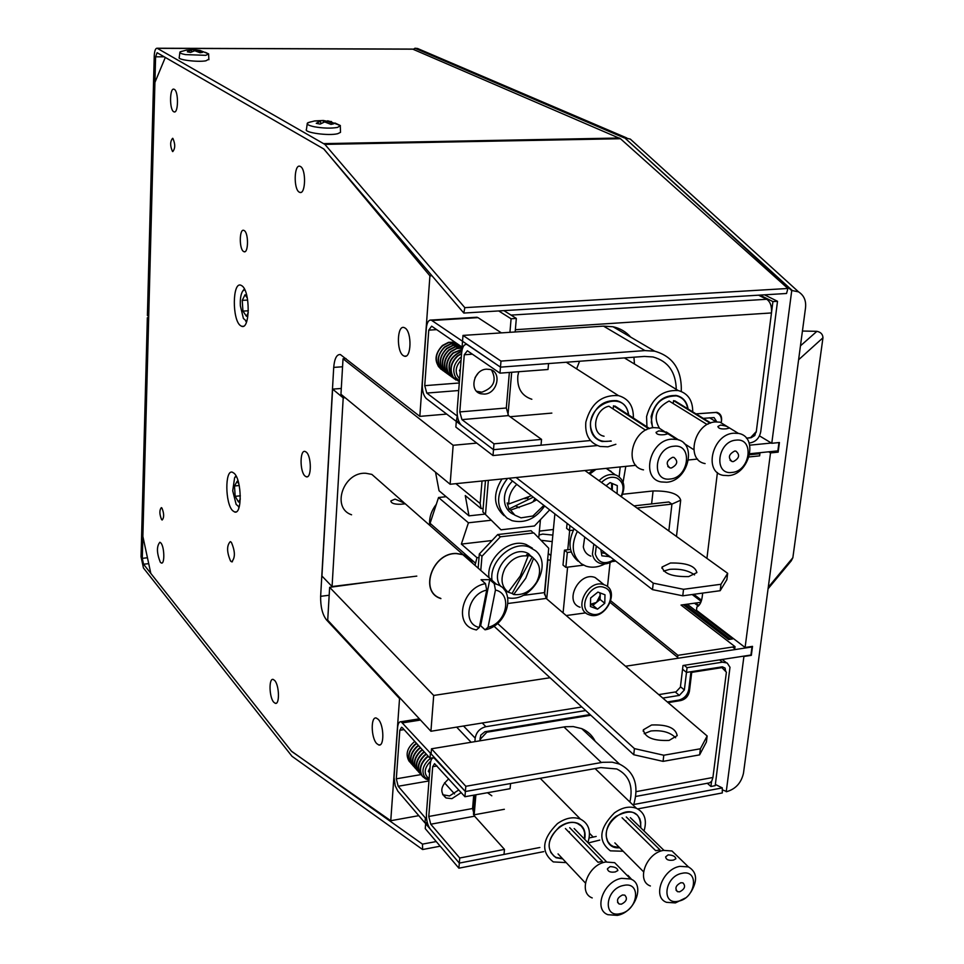 <?xml version="1.0" encoding="UTF-8"?>
<svg xmlns="http://www.w3.org/2000/svg" width="964" height="964" viewBox="0 0 964 964"><rect width="100%" height="100%" fill="white"/><g stroke="black" fill="none" stroke-linecap="round" stroke-linejoin="round"><path stroke-width="1.45" d="M722.301 789.805L726.832 791.625C735.749 788.962 741.292 782.804 743.485 773.176L805.482 308.167C806.362 300.816 804.036 295.382 798.529 291.851L792.384 290.61L624.66 137.816L630.323 139.105L634.493 142.877M759.487 435.873L771.778 443.283L791.733 290.658L624.66 137.816L415.677 48.321L422.786 50.731M726.229 791.745L743.907 656.484L751.342 655.339L752.523 646.362L745.088 647.495L696.466 610.272L696.864 607.007C699.695 605.525 701.491 602.114 702.226 596.752L702.684 593.089M706.925 558.373L717.421 472.541M776.333 451.032L778.153 452.14L770.513 452.923L768.706 451.815M745.088 647.495L770.513 452.923M698.864 605.488L695.562 603.042M624.07 137.828L415.147 48.321L413.122 49.272M791.733 290.658L792.384 290.61M771.778 443.283L779.43 442.524L778.153 452.14M581.846 706.986L430.92 731.254L327.712 620.189L329.64 587.329L370.357 581.822M658.737 694.622L676.077 691.839L680.391 687.175L683.006 665.509L750.932 655.026L751.992 646.989L625.528 666.245M730.399 639.265L685.115 604.488M683.368 604.729L728.615 639.53L732.58 638.939L687.236 604.199M694.466 603.187L698.261 606.079M751.39 646.531L751.992 646.989M550.046 677.74L433.704 695.454L329.64 587.329M430.92 731.254L433.704 695.454M346.004 358.584L343.027 358.789L340.955 394.252L450.128 484.253L635.903 465.335M343.027 358.789L453.152 445.284L450.128 484.253M688.537 459.973L697.562 459.057M749.847 453.731L777.864 450.875L778.96 442.56M771.357 443.03L749.751 445.175M453.152 445.284L476.77 443.103M240.373 325.555L241.795 326.35C250.11 329.712 250.375 291.369 242.012 285.85L240.723 285.151C232.396 281.97 232.119 319.674 240.373 325.555M274.764 680.56C279.343 685.5 279.789 704.961 275.294 703.334L273.68 702.154C269.137 697.117 268.715 677.849 273.198 679.427L274.764 680.56M305.034 476.047L306.287 476.794C311.625 478.819 311.661 456.406 306.311 452.152L305.106 451.453C299.768 449.489 299.72 471.673 305.034 476.047M232.673 510.703L234.65 512.005C242.241 514.957 241.892 480.156 234.228 473.36L232.372 472.191C224.793 469.384 225.094 503.606 232.673 510.703M230.589 561.096L231.661 561.831C235.361 557.891 235.264 551.396 231.36 542.322L230.312 541.611C226.624 545.516 226.709 552.011 230.589 561.096M243.446 251.423L244.061 251.737C248.459 253.52 248.712 233.252 244.314 230.625L243.735 230.336C239.337 228.601 239.084 248.7 243.446 251.423M172.496 151.456L172.761 151.589C175.328 148.408 175.364 144.022 172.881 138.418L172.628 138.298C170.062 141.455 170.013 145.853 172.496 151.456M161.59 519.596L162.169 520.006C164.229 517.523 164.145 513.535 161.928 508.028L161.362 507.63C159.313 510.101 159.385 514.089 161.59 519.596M173.677 111.716L174.074 111.896C178.412 113.752 178.689 91.447 174.339 89.363L173.978 89.206C169.628 87.411 169.351 109.522 173.677 111.716M299.214 192.125L299.84 192.414C305.648 194.764 306.311 169.399 300.491 166.519L299.912 166.266C294.092 163.988 293.442 189.101 299.214 192.125M160.892 542.985C164.47 546.769 164.88 564.41 161.374 563.036L160.325 562.265C156.65 552.987 156.505 546.311 159.879 542.238L160.892 542.985M403.217 355.596L404.374 356.174C411.339 358.813 412.062 332.206 405.109 328.049L404.024 327.531C397.06 324.964 396.337 351.27 403.217 355.596M378.322 719.409C384.07 725.169 384.419 746.931 378.756 744.979L376.671 743.545C370.971 737.653 370.658 716.144 376.309 718.047L378.322 719.409M165.302 57.43L154.915 82.434L142.865 536.394L150.818 573.423L291.634 751.414L390.757 820.713L399.542 698.563L326.386 619.768C322.386 614.405 320.47 606.597 320.638 596.318L333.713 367.404C334.484 358.548 336.701 354.258 340.364 354.547L419.822 416.376L429.92 275.849L323.94 149.071L165.302 57.43M429.92 275.849L431.98 275.74M419.822 416.376L446.706 414.086M399.542 698.563L400.422 698.43M390.757 820.713L418.786 815.652M715.372 784.443L722.301 787.901L633.83 804.494M637.722 808.904L722.301 792.938L722.301 787.901M147.456 557.758L142.286 558.337L148.649 318.927L147.347 317.722L141.057 556.782L143.443 567.977L291.996 756.282L422.606 849.525L422.485 844.127L436.234 841.548M440.199 846.199L422.606 849.525M142.286 558.337L143.552 564.229L291.429 751.149L422.485 844.127M148.673 317.638L147.347 317.722M411.941 49.08L157.12 48.236C155.481 48.224 154.517 50.815 154.24 56.008L147.408 315.469L148.697 316.662L155.602 56.804L157.12 52.719L323.699 148.926L463.817 313.059L464.817 307.649L787.901 288.477L620.479 138.72L324.868 144.383L464.817 307.649M157.12 48.236L324.868 144.383M412.592 49.08L620.479 138.72M463.817 313.059L786.54 293.49L787.901 288.477M472.408 563.072L469.793 559.241L466.251 556.288L462.877 554.686L456.514 553.613C432.703 552.372 418.93 591.534 440.632 598.319M488.049 627.275C506.751 623.322 512.764 593.643 495.448 590.04L488.049 627.275L485.049 629.805L480.65 625.72L489.76 579.677L481.048 579.726L485.495 583.666C462.792 587.209 453.429 623.057 473.432 629.155L476.349 629.974L479.337 627.431L486.712 590.101C467.721 593.969 461.864 624.142 479.337 627.431M485.049 629.805C507.751 626.022 516.885 590.101 496.448 584.232L494.219 583.606L495.448 590.04M485.495 583.666L486.712 590.101M480.65 625.72L479.626 625.913M489.76 579.677L494.219 583.606M395.059 499.123L404.519 503.136L404.772 503.859L400.843 504.232C394.505 504.437 391.167 503.341 390.842 500.931L395.059 499.123M472.709 563.337L470.071 559.313L466.431 556.216L462.949 554.541L456.538 553.469C432.583 552.215 418.713 591.631 440.56 598.463L440.922 598.596M380.985 482.422L371.851 474.396L365.838 473.276C343.377 471.637 331.001 507.98 351.571 514.788M486.531 369.176C473.565 369.501 468.733 391.372 481.024 393.806L484.482 394.083C497.448 393.686 502.22 371.779 489.796 369.429L486.531 369.176M476.602 391.251L481.831 392.191C493.773 387.853 497.014 380.467 491.544 370.031M676.27 389.36C675.776 371.899 668.004 361.09 652.953 356.957L644.338 356.427L500.473 367.139L548.564 363.561L548.01 369.501L499.967 373.152L500.473 367.139L466.865 344.413C464.046 344.136 462.298 346.968 461.636 352.932L457.189 409.977C456.948 417.123 458.394 422.256 461.503 425.341L493.496 449.694L493.99 443.826L541.551 439.391L541.021 445.199L493.496 449.694L456.297 421.389L457.346 415.641M499.967 373.152L467.383 350.751L464.274 354.764L459.792 411.929L461.949 419.617L493.99 443.826M509.366 372.441L506.305 408.001L508.51 415.592L541.551 439.391M597.318 445.549L493.002 455.55L455.852 427.076L456.297 421.389L458.731 421.172L456.297 421.389L426.377 398.626C423.473 395.71 422.112 390.782 422.304 383.841L426.293 328.435C426.907 322.603 428.534 319.819 431.185 320.06L462.539 341.268L462.997 335.412L603.524 326.133L613.032 326.76C620.093 328.29 625.985 331.749 630.685 337.123M493.002 455.55L493.496 449.694L590.474 440.524M463.045 347.04L462.081 347.1L462.539 341.268L500.473 367.139L500.991 361.102L644.964 350.595L654.677 351.185C673.065 356.403 681.934 369.839 681.283 391.468M551.842 413.098L510.064 416.725M633.926 357.198L634.457 364.006M500.991 361.102L462.997 335.412M771.477 312.938L515.354 329.712L515.162 331.965L516.33 318.433L503.931 310.625L511.028 315.095L766.717 299.274C770.332 301.768 771.923 306.323 771.477 312.938L756.306 431.511L750.402 437.825L746.449 438.21L750.667 437.536M758.548 295.189L766.717 299.274M721.602 420.316C721.891 416.087 720.313 413.423 716.879 412.327L695.996 413.869L715.915 412.472C719.927 413.749 721.759 416.858 721.421 421.786L721.506 420.256M716.987 412.351L717.553 413.086M511.679 372.261L507.98 415.086L511.679 372.261M688.079 409.001C686.922 401.711 683.09 397.216 676.571 395.529C663.666 394.879 655.183 401.855 651.134 416.436L652.508 427.799M670.667 435.535L671.426 435.294M692.73 411.857C692.767 400.385 687.922 393.276 678.21 390.541C662.148 389.757 651.604 398.445 646.579 416.605L646.94 426.835M579.557 361.247L576.617 368.863M675.39 438.584L676.017 438.259M628.673 414.966C627.6 407.29 623.636 402.53 616.755 400.675C603.356 399.891 594.619 406.965 590.558 421.883C589.679 432.209 593.499 438.753 602.03 441.512L611.248 441.126M633.372 418.014C633.613 406.073 628.624 398.602 618.43 395.614C601.753 394.674 590.896 403.494 585.847 422.051C584.774 434.885 589.522 443.03 600.102 446.465L607.91 446.814L615.876 444.284M518.704 371.73L517.837 375.864C516.957 388.058 521.62 395.867 531.839 399.265M628.335 414.737L628.311 414.556C626.13 389.287 586.51 403.109 590.812 427.871C593.33 438.668 600.03 443.006 610.911 440.897M687.742 408.796C686.525 401.783 682.765 397.469 676.463 395.855C660.798 396.144 652.423 404.976 651.315 422.353L652.845 427.751M670.317 435.318L671.101 435.089M716.83 421.858L714.059 417.569L703.274 418.352M516.33 318.433L511.089 318.771L498.725 310.95M509.932 332.315L511.089 318.771M755.836 432.005L754.824 435.499L751.04 437.764M764.536 294.827L777.514 301.298L772.923 301.587L756.21 432.233M759.969 295.105L772.923 301.587M777.514 301.298L760.729 431.8C759.391 438.005 755.957 441.681 750.402 442.838L749.112 442.97M462.081 347.1L431.655 326.181L428.763 330.146L424.738 385.66L426.787 393.071L456.743 415.689M501.413 332.881L477.987 317.638L475.626 317.313M672.595 457.31C666.461 460.563 665.606 464.106 670.016 467.938L671.366 468.01C677.499 464.744 678.343 461.202 673.908 457.382L672.595 457.31M670.113 479.024C689.115 477.807 693.164 443.621 673.86 446.224C654.604 447.356 650.784 481.928 670.113 479.024M671.595 439.162L676.704 439.427C697.587 442.765 688.477 481.024 666.69 482.241L661.087 481.928C640.518 478.433 649.784 440.15 671.595 439.162M667.618 433.571L658.846 427.92L653.785 427.63C632.179 428.546 623.13 466.347 643.518 469.866M658.798 430.884C663.871 431.414 666.69 432.45 667.269 433.981L664.606 434.631C659.388 435.198 656.532 434.439 656.038 432.354L658.798 430.884M648.796 428.775L613.49 405.808L621.346 410.194M646.675 429.679L645.302 429.98L608.911 406.206C594.294 409.254 590.402 433.836 604.054 436.234M613.49 405.808L613.164 408.977M734.664 451.056C728.664 454.297 727.808 457.792 732.098 461.539L733.339 461.599C739.34 458.358 740.183 454.863 735.881 451.116L734.664 451.056M731.989 472.444C750.402 471.288 754.728 437.608 736.026 440.138C717.385 441.211 713.264 475.276 731.989 472.444M733.712 433.198L738.448 433.426C758.813 436.499 749.655 474.469 728.447 475.638L723.241 475.36C703.178 472.155 712.468 434.149 733.712 433.198M728.133 427.124L720.024 422.172L715.324 421.931C694.273 422.798 685.199 460.346 705.106 463.588M720.506 425.1C725.518 425.654 728.35 426.678 728.989 428.161L726.495 428.775C721.325 429.329 718.457 428.57 717.903 426.498L720.506 425.1M710.143 423.184L673.547 400.626L680.729 404.47M708.48 423.907L706.684 424.268L669.1 401.012C656.219 407.82 652.977 416.834 659.352 428.028M673.547 400.626L673.209 403.555M448.754 778.888C440.512 786.142 439.62 792.516 446.079 797.987L451.923 798.65L461.214 792.625M442.657 794.71L449.525 795.963L458.78 789.95M473.722 795.167L472.577 808.531L474.589 816.183L504.473 849.392L459.744 858.008L459.31 863.093L425.642 823.678L425.257 828.63L458.888 868.178L459.31 863.093L504.003 854.441L504.473 849.392M464.937 796.734L465.371 791.516L510.571 783.539L510.089 788.697L464.937 796.734L434.547 763.633L432.691 766.693L428.775 816.472L430.751 824.22L459.744 858.008M629.902 802.024C633.432 786.046 629.058 775.032 616.755 768.971L600.789 767.585L465.371 791.516L434.017 757.921C431.98 757.704 430.739 759.753 430.293 764.042L426.413 813.736C426.221 820.087 427.534 825.244 430.354 829.197L459.31 863.093L539.876 847.489M596.174 836.451L589.173 837.933M599.765 840.09L588.221 842.958M543.732 851.634L458.888 868.178M465.817 786.299L431.486 748.799L431.089 753.884L465.371 791.516L465.817 786.299L602.741 762.295L612.176 762.187L619.491 764.078C634.674 771.79 639.349 785.588 633.493 805.47M431.486 748.799L565.29 726.748L573.267 726.579L581.726 728.639C587.775 731.194 592.258 735.399 595.174 741.256M504.353 809.29L473.734 814.881M427.51 823.34L425.642 823.678M679.957 699.828L680.813 700.551C685.5 699.31 688.368 696.213 689.429 691.248L691.73 672.354L690.947 671.715L688.814 689.26C687.585 695.044 684.235 698.659 678.764 700.105L667.341 701.973M635.722 796.445L709.564 782.864L711.733 781.189L712.914 777.49L726.398 672.185L721.289 666.98M720.855 667.04L721.47 667.703M474.168 814.809L475.903 794.782M480.578 740.701L480.06 738.026M486.169 731.495L486.856 732.206L590.812 715.24M668.112 702.623L680.813 700.551M486.856 732.206L480.747 738.737M722.084 667.606L691.73 672.354M725.627 671.366L725.109 668.112L722.398 666.823L686.489 672.414L687.067 667.666L722.506 662.172L727.181 663.003L729.989 667.257L715.204 785.672L710.914 786.479L707.202 783.178M710.914 786.479L711.553 781.467M725.687 670.884L723.627 669.245M690.947 671.715L686.489 672.414L682.56 669.197L686.489 672.414L684.356 689.971L679.331 695.406L662.786 698.081M687.067 667.666L684.199 665.329M590.076 714.565L484.916 731.736L480.795 735.11L479.819 740.822M585.714 710.552L485.892 726.699C479.879 728.266 476.312 732.074 475.192 738.135L474.891 741.629M475.144 794.914L473.469 814.291M427.281 822.497L424.991 822.919L425.377 817.954L426.462 817.749M434.39 757.511L430.028 758.246L402.434 727.808L401.578 727.242L399.819 730.278L396.312 778.816L398.18 786.263L425.377 817.954M444.524 782.78L454.562 793.938M430.028 758.246L430.426 753.161L401.108 721.711C399.168 721.518 397.987 723.542 397.578 727.796L394.047 777.358L395.216 785.768L397.831 791.119L424.991 822.919M431.161 753.041L430.426 753.161M471.119 742.256L456.647 727.109M644.036 830.98C647.206 820.051 644.675 812.495 636.457 808.314C629.528 805.844 622.178 807.362 614.417 812.893C599.15 828.365 597.788 841.018 610.345 850.838L623.154 851.248M640.831 827.859C640.53 811.917 632.336 808.037 616.249 816.219C601.199 826.787 603.813 849.778 619.623 847.693M584.678 839.331C586.052 831.643 583.774 826.329 577.846 823.364C572.026 821.183 565.856 822.4 559.325 827.016C546.937 839.439 545.853 849.682 556.059 857.743L562.723 858.888M587.883 842.62C591.39 831.426 588.908 823.581 580.424 819.099C573.182 816.412 565.507 817.93 557.397 823.654C541.985 839.114 540.611 851.875 553.288 861.912L566.23 862.611M487.471 792.721L491.821 795.806M640.602 827.63L640.759 822.208L639.795 818.713L637.385 815.158L633.818 812.821C622.407 807.278 603.741 823.883 606.428 837.246L607.766 841.427L610.345 844.681L613.176 846.428L619.358 847.44M584.461 839.09L584.678 832.992L583.666 829.534L581.244 826.015L577.677 823.63C565.916 817.725 546.48 834.667 549.456 848.332L550.83 852.453L554.071 856.213L556.228 857.466L562.47 858.611M680.825 882.735C675.74 885.446 674.631 888.422 677.535 891.676L679.692 891.821C684.777 889.085 685.874 886.109 682.97 882.867L680.825 882.735M678.523 901.159C695.863 898.123 699.599 869.07 681.994 873.324C664.461 876.324 660.906 905.642 678.523 901.159M685.259 898.062L675.378 902.919L666.534 902.328C651.977 897.327 662.413 869.082 679.921 866.347L688.429 866.901C696.996 871.998 697.84 880.385 690.971 892.025M677.981 856.803L671.968 850.971L663.533 850.381C646.157 853.019 635.903 880.951 650.375 885.976M668.148 854.875C672.836 855.104 675.427 856.406 675.885 858.791L673.487 860.081C668.654 860.816 666.052 859.731 665.654 856.851L668.148 854.875M626.263 816.954L659.991 849.862L655.725 850.706L622.069 817.749M625.817 820.822L626.046 821.641M622.479 894.966C617.309 897.689 616.189 900.701 619.117 904.003L621.431 904.172C626.612 901.448 627.721 898.436 624.768 895.134L622.479 894.966M620.346 913.631C638.216 910.486 641.699 881.072 623.575 885.446C605.488 888.555 602.211 918.246 620.346 913.631M621.539 878.349L630.613 878.987C645.567 884.205 635.192 912.39 617.322 915.378L607.874 914.691C593.137 909.389 603.681 881.156 621.539 878.349M620.949 869.106L614.658 862.684L605.657 861.997C587.956 864.696 577.593 892.604 592.221 897.93M610.128 866.6C614.863 866.805 617.442 868.118 617.864 870.552L615.309 871.926C610.441 872.685 607.838 871.601 607.489 868.685L610.128 866.6M569.712 827.715L602.38 861.394L597.993 862.274L565.41 828.534M569.314 831.631L569.664 832.932M732.616 647.037L734.761 648.688L735.026 646.663L681.03 605.055L700.828 602.307M735.026 646.663L677.921 655.315L677.68 657.364L610.272 602.548M677.921 655.315L610.827 600.873M768.067 588.787L791.287 560.807L792.854 557.722L822.955 337.798L798.602 359.765M802.434 331.038L816.906 331.327C820.81 332.158 822.822 334.315 822.955 337.798M749.643 454.755L759.909 453.707L758.523 452.851M749.064 456.948L759.632 455.864L759.909 453.707M756.68 454.032L755.294 453.176M310.348 121.91L307.311 123.211C306.709 124.464 309.083 125.657 314.433 126.79C323.41 128.32 331.146 128.525 337.617 127.405L340.364 125.537L334.918 122.994M320.783 123.729L320.554 121.127L316.264 123.332L320.168 124.103L324.651 121.934L331.038 124.404L333.652 123.802L327.411 121.319L327.145 122.717M320.554 121.127L314.674 120.934L307.986 122.657M323.121 120.488L314.674 120.934M323.398 120.5L327.447 121.307M331.375 121.838L327.639 120.789M307.227 123.862L306.456 129.345C303.298 132.55 328.76 136.117 337.725 133.695L340.497 132.369L340.473 131.55M323.326 120.512L323.277 122.452M327.386 121.488L326.941 122.645M331.52 121.56L327.411 121.319M181.509 51.333L179.894 52.092C179.437 52.948 181.28 53.791 185.425 54.599L205.754 55.334L208.646 53.912L205.32 52.321M191.535 51.899L191.342 50.08L187.317 51.803L190.571 52.405L194.752 50.706L200.09 52.755L202.561 52.357L197.355 50.297L197.15 51.466M191.342 50.08L186.088 50.164M200.44 50.514L193.945 49.67L186.088 50.152M179.846 52.562L179.256 57.442C176.798 59.732 197.716 62.383 205.947 60.804L208.851 59.153M193.945 49.67L193.933 50.947M208.646 53.912L201.163 50.887M198.644 50.297L197.355 50.297M236.264 476.373L234.613 477.71L232.722 490.809L236.132 504.389L239.193 506.98M238.457 506.823L239.024 507.534M240.313 499.027L238.554 502.051L235.18 496.327L240.337 495.821M239.217 485.519L234.493 485.977L235.18 496.327M238.927 484.181L237.18 481.265L234.493 485.977M244.736 289.646L242.699 291.08C240.807 294.189 240.036 299.129 240.373 305.889L243.41 318.494L246.76 321.361M244.374 288.935L243.109 290.55M245.712 321.12L246.483 322.109M247.338 298.081L245.037 294.743L242.229 300.37L242.928 311.095L248.351 310.794M247.676 300.069L242.229 300.37M248.266 312.685L246.447 316.276L242.928 311.095M627.118 875.42L628.046 875.433L631.709 879.505M630.805 879.072L625.576 873.842M430.751 761.259L430.065 761.813C423.919 768.609 423.606 774.261 429.149 778.767M429.052 780.009L424.871 777.225C421.425 771.67 422.642 765.922 428.522 759.981L431.294 758.029M428.365 756.415L426.594 757.776C420.208 764.223 418.894 770.465 422.642 776.514L425.775 778.984L428.643 779.876M428.088 756.101L426.305 757.463C419.93 763.91 418.617 770.152 422.353 776.201L422.75 776.659M426.413 754.246L424.63 755.607C418.268 762.042 416.942 768.272 420.69 774.309L421.846 775.502M426.124 753.932L424.353 755.294C417.978 761.729 416.665 767.959 420.412 773.996L420.81 774.454M424.449 752.089L422.678 753.45C416.315 759.861 415.014 766.091 418.75 772.128L419.894 773.309M424.172 751.787L422.401 753.137C416.038 759.56 414.737 765.778 418.472 771.815L418.87 772.272M422.509 749.944L420.738 751.293C414.387 757.704 413.086 763.922 416.822 769.947L417.966 771.116M422.232 749.631L420.461 750.992C414.11 757.391 412.809 763.609 416.544 769.634L416.93 770.091M420.569 747.799L418.798 749.149C412.459 755.547 411.158 761.753 414.894 767.778L416.038 768.947M420.292 747.498L418.521 748.847C412.182 755.234 410.881 761.44 414.616 767.465L415.014 767.91M418.629 745.666L416.87 747.016C410.543 753.402 409.242 759.596 412.978 765.609L414.11 766.778M418.352 745.365L416.593 746.714C410.266 753.089 408.965 759.283 412.7 765.296L413.098 765.753M416.701 743.545L414.942 744.895C408.628 751.257 407.338 757.451 411.062 763.452L412.194 764.621M416.436 743.244L414.665 744.582C408.146 751.257 406.977 757.596 411.182 763.596M429.607 772.935L428.293 771.308L430.016 767.669M414.785 741.437C407.073 747.811 405.193 754.426 409.158 761.307L410.29 762.464M478.156 373.201L475.071 377.587M459.454 380.901L455.779 377.563C452.164 370.742 453.49 364.247 459.756 358.078L461.322 356.945M461.575 353.704L457.659 356.138C450.851 362.826 449.405 369.887 453.345 377.31L459.382 381.792M461.599 353.342L457.358 355.921C450.537 362.609 449.103 369.67 453.032 377.081L455.96 380.045M461.804 351.366C450.248 356.704 446.706 364.838 451.2 375.755L454.912 379.226M461.057 360.235C455.092 366.862 454.61 373.068 459.611 378.852M460.165 371.706L459.479 370.694L460.406 368.694M461.648 346.811L455.213 346.932L449.079 350.125C442.307 356.776 440.885 363.777 444.814 371.152L448.513 374.598M462.672 347.908L456.611 348.329L450.899 351.414C444.127 358.066 442.705 365.079 446.633 372.466L449.537 375.406M462.612 348.064L456.731 348.594L451.212 351.619C444.428 358.283 443.006 365.296 446.935 372.682L450.634 376.129M462.238 349.233L453.044 352.908C446.26 359.572 444.826 366.609 448.754 373.996L451.67 376.948M462.178 349.462L453.357 353.125C446.561 359.789 445.127 366.826 449.055 374.213L452.767 377.671M461.852 351.065C450.055 356.258 446.392 364.416 450.887 375.538L453.815 378.491M461.346 346.594L454.912 346.727L448.766 349.92C442.006 356.56 440.584 363.561 444.512 370.935L447.417 373.875M459.575 370.827L460.274 370.393M459.503 345.329L453.08 345.461L446.947 348.643C440.199 355.27 438.777 362.271 442.705 369.634L446.392 373.068M459.201 345.124L452.779 345.245L446.645 348.438C438.584 357.15 438.138 365.115 445.308 372.345M455.237 342.401L448.838 342.521L442.729 345.69C435.993 352.294 434.595 359.259 438.512 366.597L442.343 370.116M454.936 342.184L448.525 342.316L442.428 345.486C434.39 354.162 433.957 362.103 441.102 369.32M457.069 343.654L450.646 343.774L444.524 346.956C436.487 355.644 436.041 363.609 443.199 370.827M457.37 343.859L450.947 343.991L444.838 347.161C438.09 353.776 436.68 360.765 440.596 368.115L444.44 371.634M445.79 496.4L445.007 496.834M436.306 504.329C431.221 510.884 429.016 517.873 429.703 525.296M475.023 565.362L476.975 557.698L461.358 544.094L492.05 540.515M429.92 525.476L430.077 523.332L475.216 562.952M479.036 557.457L476.975 557.698M430.077 523.332L438.548 497.508L468.42 522.789L461.358 544.094M438.548 497.508L446.163 496.713M491.098 520.259L468.42 522.789M538.731 537.972L540.442 519.668M544.564 594.764L547.901 559.759L550.432 560.349M540.985 540.286L552.227 541.599M552.854 535.092L542.672 534.08L539.009 535.02M553.384 529.489L539.37 531.104M485.025 514.101L468.986 515.861L465.263 495.568L481.06 508.57L483.133 508.353M435.547 472.24L439.054 490.748L468.986 515.861M481.06 508.57L480.156 503.533L482.024 481M455.9 483.663L480.156 503.533M663.63 571.086L669.679 569.35C680.126 568.591 688.429 570.447 694.562 574.906M688.658 576.593C672.559 576.894 663.69 573.701 662.063 567.025L670.414 563.012C686.368 562.711 695.201 565.904 696.888 572.58L688.658 576.593M584.931 470.528L727.663 573.315L726.868 579.677L720.168 590.703L720.976 584.268L727.663 573.315M720.976 584.268L683.536 589.305L682.765 595.812L652.495 589.631L653.231 583.16L683.536 589.305M720.168 590.703L682.765 595.812M508.944 478.264L652.495 589.631M516.102 477.529L653.231 583.16M482.844 511.884L500.991 529.802L482.844 511.884L485.458 480.65M485.519 514.089L488.362 480.361M527.356 498.713L528.284 497.508M549.685 509.872L534.478 525.983L500.991 529.802M669.076 740.424L677.186 735.64C675.68 727.928 667.148 724.386 651.592 724.988L643.374 729.784C644.82 737.484 653.387 741.039 669.076 740.424M675.656 737.785C670.173 732.218 661.919 729.953 650.893 730.977L644.193 733.676M493.93 626.118L633.734 754.728L634.433 748.606L663.798 755.234L663.075 761.367L633.734 754.728M497.545 623.431L634.433 748.606M663.075 761.367L699.611 754.872L700.37 748.787L707.154 735.99L706.395 742.015L699.611 754.872M663.798 755.234L700.37 748.787M500.388 536.803L481.976 556.264L479.325 553.975L497.689 534.562L500.388 536.803L533.839 532.923L548.721 548.251L544.491 592.607L546.166 598.427L707.154 735.99M521.44 573.809L520.5 575.58M481.976 556.264L480.783 570.435M479.325 553.975L478.144 568.109M497.689 534.562L531.092 530.706L533.309 532.996M620.189 466.938L619.141 476.77M567.772 549.769L569.664 530.562M546.733 598.909L554.878 513.896M567.603 567.157L563.084 612.875M610.055 562.615L607.501 586.678M585.775 612.863L566.205 615.55M593.137 469.685L588.896 473.372M622.551 494.279L653.074 490.953C669.582 490.76 678.789 493.845 680.692 500.183L671.932 504.112L637.023 508.04M573.399 530.128L569.471 530.586L569.965 525.609M567.085 523.368L566.603 528.344L569.471 530.586M668.835 530.947L671.932 504.112L668.871 501.979L634.023 505.883M564.458 550.167L563 565.061L565.856 567.374L567.314 552.456L564.458 550.167L570.507 549.444M567.314 552.456L571.23 551.986M615.743 561.12L612.092 561.578M583.606 565.145L565.856 567.374M596.294 546.022L595.306 554.083C598.355 563.096 604.585 564.988 613.996 559.759M593.836 544.118L592.414 554.023C593.318 558.71 595.836 561.807 599.97 563.325C604.753 564.735 609.537 563.639 614.345 560.036M584.726 537.056L583.328 546.889C584.232 551.553 586.739 554.637 590.872 556.156M600.825 549.54L601.849 555.83L610.019 556.686M604.464 552.36L601.355 552.794L604.934 553.348L609.682 557.047M590.944 613.719C604.898 619.635 619.069 592.39 604.5 587.558C590.498 581.449 576.207 609.055 590.944 613.719M588.968 614.719L589.004 614.731C604.934 621.394 621.009 590.39 604.44 584.871L604.115 584.762C588.076 578.304 572.351 609.489 588.968 614.719M599.066 599.331L600.162 597.523M600.464 581.69L595.089 577.508C579.111 571.062 563.518 602.03 580.063 607.26M590.486 604.295L596.499 602.404L600.211 595.234L600.114 599.488L604.777 603.295L604.982 594.776L597.909 592.101L590.619 597.981L590.438 606.525L597.523 609.164L592.884 605.32L590.474 604.428M599.837 592.836L600.211 595.234L600.259 592.993M604.777 603.295L597.523 609.164M600.114 599.488L592.884 605.32M621.021 496.52C624.756 488.001 623.359 481.843 616.827 478.048C611.538 476.204 606.44 477.674 601.524 482.47M621.37 496.761C625.829 486.953 624.286 479.831 616.743 475.385L615.454 474.927C609.61 473.565 604.139 475.481 599.042 480.687M611.297 471.541L606.187 468.359L615.454 474.927M617.093 493.689L617.297 485.615L610.091 482.59L606.091 485.76M612.261 490.206L612.429 483.567M596.017 469.396L589.799 474.035M611.67 489.784L611.634 483.229M577.364 531.345C570.796 545.046 572.11 555.854 581.304 563.771L585.919 566.121C591.98 568.061 598.319 567.326 604.922 563.916M574.098 528.814C567.555 542.479 568.868 553.264 578.063 561.168M507.546 478.409C495.797 493.954 495.665 507.209 507.124 518.162L512.065 520.668C524.91 523.705 535.767 518.813 544.672 505.98M501.979 478.975C492.761 493.857 493.46 506.088 504.064 515.668M515.475 505.859L519.198 507.691M532.959 501.907L534.984 498.472M507.775 597.74C531.2 603.247 553.734 565.073 535.49 550.697L529.296 547.082C512.655 540.25 488.989 561.253 492.014 580.328M532.381 548.154L526.199 544.552C509.582 537.707 485.989 558.65 489.013 577.677M533.55 558.373L525.729 578.279L513.655 594.499C523.091 595.535 530.766 591.366 536.683 581.991C541.382 572.11 540.346 564.241 533.55 558.373L532.236 556.927L512.101 593.499L508.257 592.185M534.008 558.71L527.549 553.155C511.113 544.817 488.832 572.604 500.846 586.486M526.175 555.758L526.814 554.589L532.236 556.927M512.101 593.499L513.655 594.499M528.127 556.035C518.656 554.878 510.908 559.048 504.907 568.531C500.183 578.557 501.292 586.449 508.197 592.233L520.283 575.966L528.127 556.035L526.814 554.589M507.329 591.667L506.739 591.065M508.197 592.233L506.642 591.233M504.148 589.619L506.715 591.004M536.719 499.81L530.935 502.931L510.619 510.089L514.884 515.198L520.994 517.849L532.899 515.993L543.877 505.365M533.297 497.159L508.932 509.052L507.172 502.919L508.859 503.955L531.405 495.689M512.499 481.024C505.606 488.146 503.124 495.954 505.064 504.449C506.594 509.438 509.679 512.872 514.294 514.716M508.932 509.052L510.619 510.089M524.922 498.75L528.393 497.195M516.8 484.362C511.041 490.074 508.402 496.617 508.859 503.955M343.208 397.879L332.074 586.534L321.928 576.026L332.616 389.131L343.208 397.879L345.16 397.722M332.074 586.534L416.797 576.111M332.616 389.131L341.292 388.456M625.793 466.359L623.081 482.181M699.442 604.789L698.105 604.97M626.769 137.948L417.557 48.489L414.918 48.236M333.713 367.404L342.557 366.766M320.638 596.318L329.17 595.246M326.386 619.768L327.748 619.587M148.721 563.639L143.552 564.229M164.242 56.816L155.602 56.804M412.905 49.176L157.361 48.345M619.418 138.021L323.988 143.624M508.51 415.592L461.949 419.617M472.384 354.186L464.274 354.764M506.305 408.001L459.792 411.929M644.964 350.595L603.524 326.133M709.54 417.774L716.228 421.871M458.695 390.528L426.787 393.071M477.987 317.638L432.065 320.482M436.68 329.628L428.763 330.146M459.286 382.985L424.738 385.66M474.589 816.183L430.751 824.22M437.029 765.958L432.691 766.693M472.577 808.531L428.775 816.472M601.343 762.512L563.928 726.94M593.27 837.138L589.522 833.306M688.573 690.537L689.429 691.248M712.914 777.49L636.107 791.649M722.506 662.172L719.59 659.87M475.192 738.135L463.527 726.013M485.892 726.699L482.265 723M679.331 695.406L675.258 691.971M684.356 689.971L680.451 686.705M428.98 780.948L398.18 786.263M420.509 720.048L402.795 722.831M404.061 729.603L399.819 730.278M420.931 774.61L396.312 778.816M701.19 601.367L692.152 594.523M792.854 557.722L768.272 587.305M800.457 345.847L816.906 331.327M548.227 553.432L550.89 555.601M508.076 603.476L546.166 598.427M523.006 595.415L544.491 592.607M651.616 503.907L653.074 490.953M630.323 139.105L798.541 291.851M243.35 326.254L241.795 326.35M276.307 703.178L275.294 703.334M307.444 476.686L306.287 476.794M236.168 511.848L234.65 512.005M232.432 561.747L231.661 561.831M244.856 251.7L244.061 251.737M174.725 111.896L174.074 111.896M300.937 192.378L299.84 192.414M162.012 562.964L161.374 563.036M406.001 356.053L404.374 356.174M380.226 744.738L378.756 744.979M462.877 554.686L496.448 584.232M462.949 554.541L404.519 503.136M403.699 502.413L371.851 474.396M478.385 391.902L481.024 393.806M654.677 351.185L613.032 326.76M678.21 390.541L624.383 357.909M593.366 435.559L594.246 436.174M601.162 440.909L602.03 441.512M618.43 395.614L566.254 362.235M676.463 395.855L675.668 395.361M477.072 317.228L431.185 320.06M667.823 466.468L670.016 467.938M676.704 439.427L658.846 427.92M614.948 406.037L649.531 428.522M730.061 460.25L732.098 461.539M738.448 433.426L720.024 422.172M674.8 400.819L710.745 422.955M666.245 431.956L678.752 440.018M684.163 443.5L693.767 449.682M443.681 795.3L446.079 797.987M434.668 757.812L434.017 757.921M619.491 764.078L581.726 728.639M726.025 662.449L722.229 659.46M419.376 718.831L401.108 721.711M636.457 808.314L595.113 768.597M580.424 819.099L540.214 778.297M555.433 857.068L556.059 857.743M676.041 890.194L677.535 891.676M688.429 866.901L671.968 850.971M630.36 817.677L663.907 850.308M614.851 842.898L643.542 871.757M617.562 902.364L619.117 904.003M630.613 878.987L614.658 862.684M607.416 869.335L607.489 868.685M574.17 828.522L606.573 861.84M558.048 853.911L585.389 883M701.563 600.186L693.767 594.306M340.304 126.127L340.497 132.369M340.364 125.537L328.844 121.235M186.486 50.104L180.352 51.743M208.598 54.297L208.887 59.72M234.951 477.24L235.987 475.842M662.063 567.025L661.919 568.29M643.205 731.242L643.374 729.784M676.463 536.442L680.692 500.183M595.089 577.508L604.115 584.762M526.199 544.552L529.296 547.082M530.598 555.927L528.489 553.601"/></g></svg>
